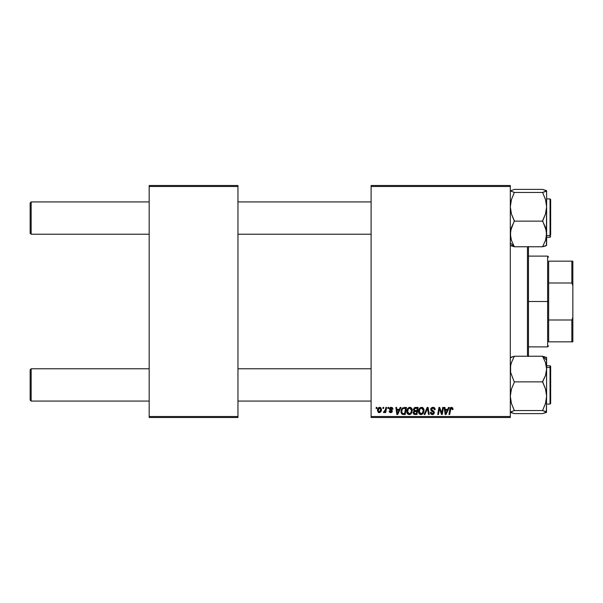 <?xml version="1.0" encoding="UTF-8"?>
<svg xmlns="http://www.w3.org/2000/svg" width="603" height="603" viewBox="0 0 603 603"><rect width="100%" height="100%" fill="white"/><g stroke="black" fill="none" stroke-linecap="round" stroke-linejoin="round"><path stroke-width="0.9" d="M371.101 185.498L510.311 185.498L510.311 186.5L371.101 186.5L371.101 416.5L510.311 416.5L510.311 185.498L371.101 185.498L371.101 186.5L371.101 185.498M406.776 411.427L407.191 409.354L408.51 407.726L410.394 407.387L411.834 408.548L412.06 412.03L410.387 414.291L407.907 414.148L406.776 411.427C406.724 413.213 407.538 414.261 409.211 414.57L411.314 413.507L412.279 410.379C412.286 408.638 411.48 407.62 409.852 407.327C407.786 407.816 406.761 409.181 406.776 411.427L406.814 410.726M400.204 407.417L399.337 409.347L400.204 407.417L401.003 407.417L397.724 414.48L396.827 414.48L395.862 407.417L396.593 407.417L396.834 409.347L399.337 409.347L396.834 409.347L396.593 407.417L395.862 407.417L396.827 414.48L397.724 414.48L401.003 407.417L400.204 407.417L401.003 407.417L397.724 414.48L396.827 414.48L395.862 407.417L396.593 407.417M452.928 409.527L452.996 408.887L451.549 407.327L452.815 408.005L452.928 409.527L452.19 409.618L451.82 408.208L450.893 408.412L449.695 414.48L448.949 414.48L450.124 408.261L451.549 407.327L449.823 409.301L448.949 414.48L449.695 414.48L450.539 409.482L451.504 408.148L452.19 409.618L452.928 409.527L452.996 408.887L452.928 409.527L452.19 409.618L452.22 408.683M430.708 409.399L431.077 408.201L432.502 407.357L434.258 407.658L435.012 408.796L435.11 409.716L434.379 409.799L433.617 408.284L432.359 408.216L431.56 408.826L431.635 409.95L433.723 411.291L434.364 412.467L433.821 414.08L432.2 414.562L430.919 414.005L430.346 412.369L431.077 412.294L431.462 413.402L432.298 413.741L433.271 413.507L433.632 412.565L431.16 410.749L430.708 409.399L433.647 412.738L432.426 413.748L431.077 412.294L430.346 412.369L432.404 414.57L434.379 412.693L433.549 411.156L431.447 409.331L432.879 408.148L434.19 408.759L434.379 409.799L435.11 409.716C435.132 408.201 434.409 407.402 432.924 407.327L430.746 408.97M424.904 414.48L424.113 414.48L427.195 407.417L428.13 407.417L429.215 414.48L428.469 414.48L427.55 408.427L424.904 414.48L424.113 414.48L424.904 414.48L427.55 408.427L428.469 414.48L429.215 414.48L428.13 407.417L427.195 407.417L428.13 407.417L429.215 414.48L428.469 414.48M418.512 411.427L418.927 409.354L420.253 407.726L422.13 407.387L423.57 408.548L423.803 412.03L422.123 414.291L420.675 414.555L419.432 413.975L418.512 411.427C418.467 413.213 419.273 414.261 420.954 414.57L423.05 413.507L424.015 410.379C424.022 408.638 423.216 407.62 421.587 407.327C419.522 407.816 418.497 409.181 418.512 411.427M376.068 408.427L376.242 407.417L376.973 407.417L376.822 408.427L376.068 408.427L376.822 408.427L376.973 407.417L376.242 407.417L376.973 407.417L376.822 408.427L376.068 408.427L376.242 407.417L376.068 408.427M413.296 409.836L415.316 407.417L413.289 409.61L414.51 407.59L418.143 407.417L416.952 414.48L414.404 414.427L413.417 413.726L413.243 412.241L414.171 411.042L413.289 409.61L414.171 411.042L413.198 412.761L414.171 414.359L416.952 414.48L418.143 407.417L415.316 407.417L418.143 407.417L416.952 414.48L415.143 414.48M448.534 407.417L447.667 409.347L448.534 407.417L449.333 407.417L446.047 414.48L445.15 414.48L444.185 407.417L444.924 407.417L445.157 409.347L447.667 409.347L445.157 409.347L444.924 407.417L444.185 407.417L445.15 414.48L446.047 414.48L449.333 407.417L448.534 407.417L449.333 407.417L446.047 414.48L445.15 414.48L444.185 407.417L444.924 407.417M441.961 411.728L442.715 407.417L441.961 411.728L442.715 407.417L443.454 407.417L442.248 414.48L441.479 414.48L439.459 408.487L438.471 414.48L437.725 414.48L438.924 407.417L439.7 407.417L441.735 413.402L441.961 411.728L441.735 413.402L439.7 407.417L438.924 407.417L437.725 414.48L438.471 414.48L439.459 408.487L441.479 414.48L442.248 414.48L443.454 407.417L442.715 407.417L443.454 407.417L442.248 414.48L441.479 414.48M392.93 409.068L391.174 407.327L392.334 407.666L392.877 408.54L392.93 409.158L392.191 409.249L391.422 407.997L390.194 408.585L392.048 410.402L392.229 411.623L391.189 412.595L389.553 412.248L389.078 411.088L389.809 410.997L390.684 412L391.551 411.367L389.493 409.196L390.247 407.522L391.174 407.327L389.44 408.811L391.551 411.299L390.782 412L389.809 410.997L389.078 411.088L390.744 412.648L392.289 411.186L390.179 408.759L391.143 407.967L392.191 409.249L392.93 409.158L392.191 409.249L391.769 408.148M404.319 407.417L406.407 407.417L405.216 414.48L401.809 413.967L401.025 410.982L401.817 408.721L403.181 407.583L400.995 411.585L402.555 414.389L405.216 414.48L406.407 407.417L404.319 407.417L406.407 407.417L405.216 414.48L403.452 414.48M377.433 410.5L378.699 407.643L379.905 407.334L381.036 407.952L381.345 410.477L380.199 412.339L378.398 412.475L377.433 410.5L379.144 412.648C380.757 412.256 381.533 411.163 381.465 409.369L379.717 407.327C378.149 407.718 377.388 408.774 377.433 410.5L377.433 410.5M382.852 408.427L383.026 407.417L383.757 407.417L383.606 408.427L382.852 408.427L383.606 408.427L383.757 407.417L383.026 407.417L383.757 407.417L383.606 408.427L382.852 408.427L383.026 407.417L382.852 408.427M385.415 409.821L385.852 407.417L386.598 407.417L385.732 412.55L384.985 412.55L385.174 411.487L384.39 412.512L383.485 412.46L383.772 411.653L384.963 411.178L385.483 409.467L383.485 412.46L383.983 412.648L385.174 411.487L384.985 412.55L385.732 412.55L386.598 407.417L385.852 407.417L386.598 407.417L385.732 412.55L384.985 412.55M387.804 408.427L387.978 407.417L388.709 407.417L388.558 408.427L387.804 408.427L388.558 408.427L388.709 407.417L387.978 407.417L388.709 407.417L388.558 408.427L387.804 408.427L387.978 407.417L387.804 408.427M371.101 417.502L510.311 417.502L510.311 186.5L371.101 186.5L371.101 417.502L371.101 416.5L510.311 416.5L510.311 417.502L371.101 417.502M149.182 185.498L237.951 185.498L237.951 186.5L149.182 186.5L149.182 416.5L237.951 416.5L237.951 185.498L149.182 185.498L149.182 186.5L149.182 185.498M149.182 417.502L237.951 417.502L237.951 186.5L149.182 186.5L149.182 417.502L149.182 416.5L237.951 416.5L237.951 417.502L149.182 417.502M414.171 414.359L413.741 414.118M414.585 408.502L417.261 408.246L416.861 410.628L415.309 410.628L414.02 409.633L414.125 409.09M414.035 409.429L415.527 408.246L414.246 408.849L414.08 410.063M414.449 413.59L415.09 413.65L413.929 412.731L414.178 413.424M414.238 411.841L416.718 411.45L416.349 413.65L415.09 413.65L416.349 413.65L416.718 411.45L414.336 411.743L414.11 413.341M414.02 409.633L414.449 410.485M414.299 410.387L416.861 410.628L417.261 408.246L414.902 408.352M414.856 408.367L414.427 408.63M415.889 408.246L415.166 408.276M415.527 411.45L414.902 411.502M414.66 413.635L415.09 413.65M422.13 407.387L422.635 407.583M423.69 408.789L423.879 409.294M423.879 409.309L423.984 409.829M424.007 410.108L423.999 410.801M423.803 412.03L423.381 413.017M420.954 414.57L420.419 414.51M419.07 413.552L418.542 411.977M418.527 411.058L418.693 410.025M419.093 409.03L419.537 408.359M422.123 414.291L422.628 413.944M422.68 412.678L421.407 413.688L422.861 412.377L423.283 410.341L422.469 412.965L420.781 413.733L421.685 413.59M419.922 409.135L419.334 412.286L419.907 413.311L420.977 413.748L419.243 411.502L419.296 412.128M419.258 411.223L419.243 411.502C419.206 409.746 419.967 408.623 421.535 408.148L421.007 408.246M422.138 408.269L421.535 408.148L423.283 410.341L422.145 408.276M423.246 411.035L423.283 410.341M421.263 408.178L420.321 408.661M420.502 408.517L419.545 409.867M427.195 407.417L424.113 414.48L427.195 407.417M433.376 407.357L433.896 407.477M434.876 408.397L435.012 408.796M435.11 409.716L434.379 409.799M433.248 408.178L434.386 409.573L434.085 408.608M432.359 408.216L431.891 408.435M431.454 409.158L431.906 410.191M431.447 409.331L433.112 410.884M433.158 414.465L432.592 414.562M431.989 414.54L430.67 413.688M430.497 413.349L430.376 412.927M430.338 412.527L431.077 412.294M431.914 413.666L432.291 413.741M433.497 413.266L433.067 411.902M433.647 412.738L432.102 411.374M430.798 408.774L431.062 408.223M431.077 408.201L431.469 407.786M430.919 414.005L431.597 414.442M452.22 409.467L451.391 408.156M452.19 409.618L452.25 409.158M450.893 408.412L450.675 408.857M450.577 409.249L449.695 414.48L448.949 414.48L449.853 409.128M450.305 407.945L450.758 407.53M450.667 407.583L451.361 407.334M445.836 413.341L447.268 410.168L445.263 410.168L445.7 413.703L445.263 410.168L447.268 410.168L445.836 413.334M439.926 410.153L439.542 408.834M439.188 410.341L438.471 414.48L437.725 414.48L438.924 407.417L439.7 407.417L441.162 411.48M441.735 413.402L441.773 412.98M391.279 407.975L390.797 408.005M391.143 407.967L390.179 408.759L390.405 409.279M390.179 408.759L391.03 409.686L390.367 409.241M392.01 412.06L391.611 412.429M390.42 412.625L390.035 412.535M389.078 411.088L389.832 411.193M390.54 411.985L391.038 411.97M390.684 412L391.551 411.299L390.714 410.341M390.782 412L391.551 411.299L390.872 410.424M390.103 409.98L389.726 409.648M389.93 409.852L389.478 408.502M389.817 409.746L389.44 408.811L389.817 409.746M389.757 407.922L390.299 407.492M397.189 411.947L396.932 410.168L398.937 410.168L397.377 413.703L398.937 410.168L396.932 410.168L397.347 413.266M402.156 414.216L401.221 413.04M401.161 412.867L401.01 412.022M401.123 410.387L401.515 409.256M404.04 408.269L405.525 408.246L404.613 413.65L402.842 413.598M402.374 413.402L401.734 411.63L402.374 413.402L404.613 413.65L405.525 408.246L402.872 408.691M401.756 411.095L402.209 409.543L401.734 411.63C401.688 409.558 402.638 408.427 404.583 408.246L404.221 408.254M402.646 408.902L402.284 409.407M402.216 409.527L402.608 408.94M410.304 407.372L410.899 407.583M412.241 409.829L411.872 408.623M412.264 410.794L412.279 410.379M410.892 413.944L409.535 414.547M407.334 413.552L407.07 413.063M406.889 412.527L406.784 411.706M407.357 409.03L408.517 407.726M411.759 412.806L412.06 412.03M411.502 411.035L410.733 412.965L409.241 413.748L409.95 413.59M408.186 409.135L407.598 412.286L408.171 413.311L409.241 413.748L407.507 411.502L407.56 412.128M407.636 410.394L407.507 411.502C407.462 409.746 408.231 408.623 409.799 408.148L409.271 408.246M410.394 408.269L409.799 408.148L411.548 410.341L410.997 408.713L409.663 408.156M410.945 412.678L410.07 413.522L411.118 412.377L411.525 409.957M409.52 408.178L408.585 408.661M408.766 408.517L407.809 409.867M381.186 411.012L380.35 412.233M379.694 412.573L379.144 412.648M378.759 412.603L378.187 412.346M377.463 409.889L377.553 409.422M377.93 408.48L378.511 407.779M379.159 407.417L378.699 407.643M378.925 411.97L378.171 410.296L379.709 407.967L378.646 408.706M380.305 411.223L380.734 409.452L379.279 411.992M379.558 411.932L380.063 411.57M378.315 409.467L378.277 411.276M378.511 411.691L378.262 411.246M378.254 409.701L378.45 409.105M379.965 408.005L380.734 409.452L380.531 408.472L379.513 407.99M383.983 412.648L383.485 412.46L383.983 412.648L383.485 412.46L383.772 411.653L384.307 411.796M384.322 411.789L384.865 411.329M385.113 410.854L385.279 410.372M385.852 407.417L385.483 409.467M414.834 410.598L415.309 410.628M420.977 413.748L421.407 413.688M421.927 408.201L421.399 408.156M419.379 410.394L419.281 410.945M445.519 411.947L445.67 413.266M401.99 410.032L401.839 410.553M380.546 410.658L380.651 410.266M380.712 409.859L380.719 409.196M31.16 368.78L30.15 369.79L30.15 400.053L31.16 401.063L31.16 368.78L31.16 401.063L149.182 401.063L31.16 401.063L30.15 400.053L30.15 369.79L31.16 368.78L149.182 368.78L31.16 368.78M237.951 401.063L371.101 401.063L237.951 401.063M371.101 368.78L237.951 368.78L371.101 368.78M31.16 201.937L30.15 202.947L30.15 233.21L31.16 234.22L31.16 201.937L31.16 234.22L149.182 234.22L31.16 234.22L30.15 233.21L30.15 202.947L31.16 201.937L149.182 201.937L31.16 201.937M371.101 201.937L237.951 201.937L371.101 201.937M237.951 234.22L371.101 234.22L237.951 234.22M510.605 412.475L514.344 413.613L510.311 412.083L514.344 410.56L542.587 410.56L546.62 412.083L542.587 413.613L514.344 413.613L542.587 413.613L546.333 412.467L546.62 396.209L545.496 403.415L542.587 410.56L514.344 410.56L511.427 403.407L510.311 396.209L511.434 389.01L514.344 382.212L510.605 372.33L510.598 365.817L511.427 362.637L514.344 356.23L542.587 356.23L545.489 362.591L546.62 369.051L546.62 360.074L542.587 356.403L546.62 360.074L546.62 357.647M550.66 401.824L550.66 368.026A0.603 0.55 180 0 0 550.049 367.476L550.049 402.374M550.049 367.476L546.62 367.476L550.049 367.476L550.049 365.757L550.049 367.476A0.603 0.55 0 0 1 550.66 368.026L550.66 403.475L550.049 404.085L550.049 367.476M510.311 412.083L514.344 410.59L511.427 403.407L510.311 396.209L511.434 389.01L514.344 382.212L510.605 372.33L510.598 365.817L511.427 362.637L514.344 356.23L542.587 356.23L545.489 362.591L546.62 369.051L545.504 375.465L542.587 381.865L514.344 381.865L542.587 381.865L545.504 389.018L546.62 396.209L546.491 357.504M510.605 357.368L514.344 356.267L510.311 357.76M546.333 357.375L542.587 356.267L546.62 357.76M546.62 365.757L550.049 365.757L550.66 366.36L550.66 367.777M546.491 412.339L546.62 369.051L545.504 375.465L542.587 381.563L545.504 389.018L546.62 396.209L545.496 403.415L542.587 410.59L546.326 411.691L546.326 412.475M546.333 190.525L546.333 191.302L542.587 192.44L514.344 192.44L510.311 190.917L514.344 189.387L542.587 189.387L546.62 190.917L542.587 192.44L514.344 192.44L511.434 199.585L510.311 206.791L511.427 213.982L514.344 220.788L510.598 230.715L510.605 237.235L511.442 240.409L514.344 246.77L511.442 240.409L510.311 233.949L511.427 227.535L514.344 221.135L542.587 221.135L545.489 227.497L546.62 233.949L545.504 240.363L542.587 246.77L514.344 246.77L542.587 246.77L545.504 240.363L546.333 237.183L546.62 206.791L545.496 213.99L542.587 221.135L514.344 221.135L511.427 213.982L510.311 206.791L511.434 199.585L514.344 192.41L510.311 190.917L514.344 189.387L542.587 189.387L546.491 190.661M510.311 242.926L514.344 246.597L510.311 242.926M550.049 200.626L550.049 235.524A0.603 0.55 0 0 0 550.66 234.974L550.66 200.008M546.62 235.524L550.049 235.524L550.049 198.915L550.66 199.518L550.66 234.974A0.603 0.55 180 0 1 550.049 235.524L546.62 235.524M510.598 245.625L514.344 246.733L510.311 245.24M545.504 246.001L542.587 246.733L546.62 245.353L546.62 190.804M546.491 245.496L546.326 230.67L542.587 220.788L545.496 213.99L546.62 206.791L545.504 199.593L542.587 192.44L545.504 199.593L546.62 206.791L546.62 190.917M546.62 237.243L550.049 237.243L550.049 235.524L550.049 237.243L550.66 236.64M545.489 246.009L546.62 245.24L546.326 244.848M527.459 246.77L527.459 356.23L527.459 246.77M528.469 356.23L528.469 246.77M528.469 246.514L528.469 356.486M548.64 261.152L548.64 283.011L548.64 261.152L571.84 261.152L548.64 261.152M548.64 301.5L548.64 283.011L548.64 319.989L548.64 301.5L547.63 301.5L548.64 301.5M528.469 256.109L547.63 256.109L547.63 301.5L547.63 256.109L548.64 257.119M528.469 301.5L547.63 301.5L528.469 301.5M548.64 341.848L548.64 319.989L548.64 341.848L572.85 341.848L572.85 317.419L571.84 319.989L548.64 319.989L571.84 319.989L571.84 341.848L571.84 319.989L572.85 317.419L572.85 341.848L548.64 341.848M528.469 346.891L547.63 346.891L547.63 301.5L547.63 346.891L548.64 345.881M572.85 261.152L571.84 261.152L571.84 283.011L572.85 285.581L572.85 317.419L572.85 261.152L572.85 285.581L571.84 283.011L571.84 261.152L572.85 261.152M548.64 283.011L571.84 283.011L548.64 283.011M546.62 404.085L550.049 404.085M546.62 198.915L550.049 198.915"/></g></svg>
